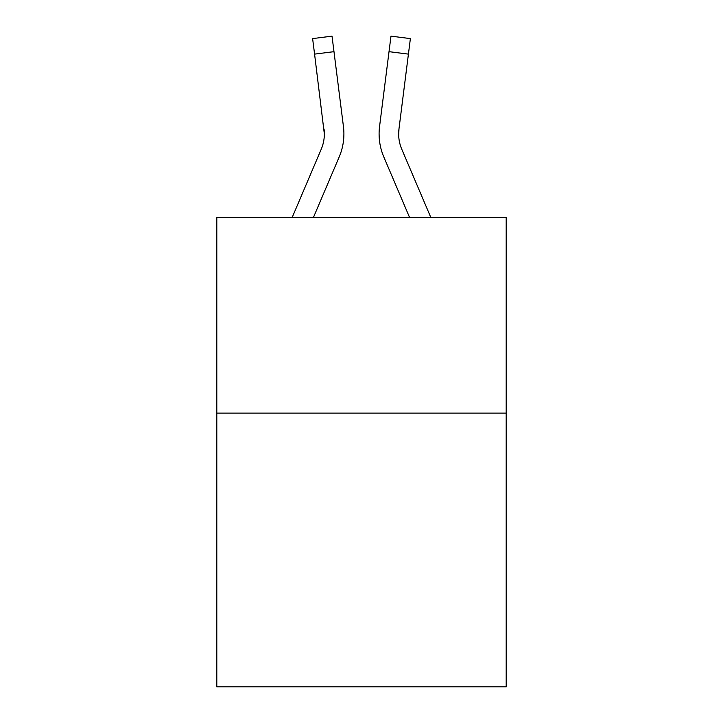 <?xml version="1.0" encoding="UTF-8"?>
<svg xmlns="http://www.w3.org/2000/svg" width="723" height="723" viewBox="0 0 723 723"><rect width="100%" height="100%" fill="white"/><g stroke="black" fill="none" stroke-linecap="round" stroke-linejoin="round"><path stroke-width="1.08" d="M506.19 413.122L506.19 686.85L216.81 686.85L216.81 217.596L506.19 217.596L506.19 413.122L216.81 413.122M313.366 217.596L339.214 156.891A58.653 58.653 0 0 0 343.443 126.561L333.981 51.667L314.577 54.117L312.616 38.599L332.02 36.15L333.981 51.667M343.145 124.211L343.443 126.561M409.634 217.596L383.786 156.891A58.653 58.653 0 0 1 379.557 126.561L390.98 36.15L410.384 38.599L408.423 54.117L389.019 51.667M398.698 135.825L398.96 129.01L408.423 54.117M292.119 217.596L321.229 149.227A39.105 39.105 0 0 0 324.347 133.99L314.577 54.117M321.229 149.227A39.105 39.105 0 0 0 324.347 133.99A39.105 39.105 0 0 1 321.229 149.227A39.105 39.105 0 0 0 324.347 133.99A39.105 39.105 0 0 1 321.229 149.227A39.105 39.105 0 0 0 324.347 133.99A39.105 39.105 0 0 1 321.229 149.227A39.105 39.105 0 0 0 324.347 133.99A39.105 39.105 0 0 1 321.229 149.227A39.105 39.105 0 0 0 324.347 133.99A39.105 39.105 0 0 1 321.229 149.227A39.105 39.105 0 0 0 324.347 133.99A39.105 39.105 0 0 1 321.229 149.227A39.105 39.105 0 0 0 324.347 133.99A39.105 39.105 0 0 1 321.229 149.227A39.105 39.105 0 0 0 324.347 133.99A39.105 39.105 0 0 1 321.229 149.227A39.105 39.105 0 0 0 324.347 133.99A39.105 39.105 0 0 1 321.229 149.227A39.105 39.105 0 0 0 324.347 133.99A39.105 39.105 0 0 1 321.229 149.227A39.105 39.105 0 0 0 324.347 133.99L324.04 129.01A39.105 39.105 0 0 1 321.229 149.227M401.771 149.227A39.105 39.105 0 0 1 398.653 133.981L398.96 129.01A39.105 39.105 0 0 0 401.771 149.227A39.105 39.105 0 0 1 398.653 133.981A39.105 39.105 0 0 0 401.771 149.227A39.105 39.105 0 0 1 398.653 133.981A39.105 39.105 0 0 0 401.771 149.227A39.105 39.105 0 0 1 398.653 133.981A39.105 39.105 0 0 0 401.771 149.227A39.105 39.105 0 0 1 398.653 133.981A39.105 39.105 0 0 0 401.771 149.227A39.105 39.105 0 0 1 398.653 133.981A39.105 39.105 0 0 0 401.771 149.227A39.105 39.105 0 0 1 398.653 133.981A39.105 39.105 0 0 0 401.771 149.227A39.105 39.105 0 0 1 398.653 133.981A39.105 39.105 0 0 0 401.771 149.227A39.105 39.105 0 0 1 398.653 133.981A39.105 39.105 0 0 0 401.771 149.227A39.105 39.105 0 0 1 398.653 133.981A39.105 39.105 0 0 0 401.771 149.227A39.105 39.105 0 0 1 398.653 133.981A39.105 39.105 0 0 0 401.771 149.227A39.105 39.105 0 0 1 398.653 133.981A39.105 39.105 0 0 0 401.771 149.227L430.881 217.596M343.904 133.882L343.832 136.774L343.904 133.882M379.168 136.774L379.096 133.882M379.557 126.561L379.855 124.211"/></g></svg>
